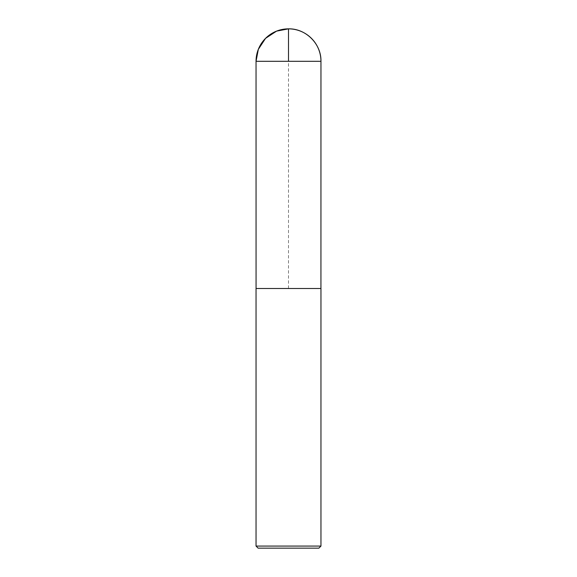 <?xml version="1.0" encoding="UTF-8"?>
<svg xmlns="http://www.w3.org/2000/svg" width="577" height="577" viewBox="0 0 577 577"><rect width="100%" height="100%" fill="white"/><g stroke="black" fill="none" stroke-linecap="round" stroke-linejoin="round"><path stroke-width="0.43" stroke-dasharray="2.88 2.16" d="M318.879 548.15L258.121 548.15M320.956 546.073L256.044 546.073M320.956 288.5L256.044 288.5M256.065 288.5L320.935 288.5M288.5 288.5L288.5 61.306M320.956 61.306L256.044 61.306"/><path stroke-width="0.87" d="M256.044 546.073L258.121 548.15L318.879 548.15L320.956 546.073L320.956 288.5L256.044 288.5L256.044 546.073L320.956 546.073M256.044 61.306L256.065 288.5L320.935 288.5L320.956 61.306C321.403 43.967 305.846 28.403 288.5 28.85A32.456 32.456 0 0 0 256.044 61.306L320.956 61.306A32.456 32.456 0 0 0 288.5 28.85M288.5 61.306L288.5 28.85L276.549 31.129L265.55 38.356L258.323 49.362L256.044 61.306L256.065 288.5L288.5 288.5"/></g></svg>
